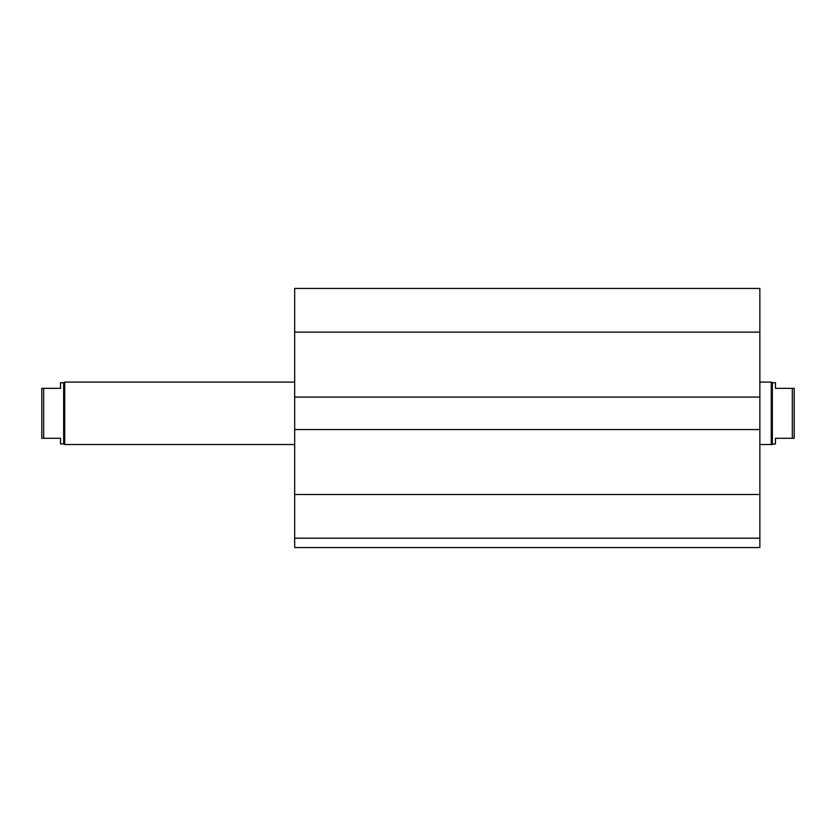 <?xml version="1.0" encoding="UTF-8"?>
<svg xmlns="http://www.w3.org/2000/svg" width="836" height="836" viewBox="0 0 836 836"><rect width="100%" height="100%" fill="white"/><g stroke="black" fill="none" stroke-linecap="round" stroke-linejoin="round"><path stroke-width="1.25" d="M759.861 538.196L294.68 538.196L294.68 547.559L759.861 547.559L759.861 288.441L294.68 288.441L294.68 332.143L759.861 332.143M294.68 538.196L294.68 429.547L759.861 429.547M294.68 429.547L294.68 397.079L759.861 397.079M294.68 397.079L294.68 332.143M792.329 438.294L794.2 438.294L794.2 388.343L792.329 388.343L792.329 438.294L775.463 438.294L775.463 443.916L771.262 444.533L771.262 382.094L759.861 382.094M792.329 388.343L775.463 388.343L775.463 382.721L772.349 382.721L772.349 443.916M60.537 388.343L41.8 388.343L41.8 438.294L60.537 438.294L60.537 443.916L63.651 443.916L63.651 382.721L60.537 382.721L60.537 388.343M43.671 438.294L43.671 388.343M294.68 382.094L64.738 382.094L64.738 444.533L294.68 444.533M63.651 382.721L64.738 382.094M294.68 494.494L759.861 494.494M772.349 382.721L771.262 382.094M771.262 444.533L759.861 444.533M63.651 443.916L64.738 444.533"/></g></svg>
